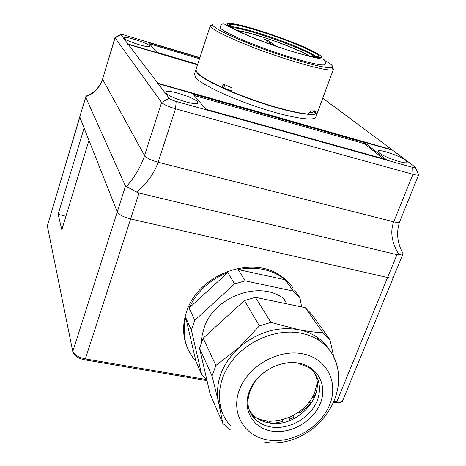 <?xml version="1.0" encoding="UTF-8"?>
<svg xmlns="http://www.w3.org/2000/svg" width="466" height="466" viewBox="0 0 466 466"><rect width="100%" height="100%" fill="white"/><g stroke="black" fill="none" stroke-linecap="round" stroke-linejoin="round"><path stroke-width="0.7" d="M58.145 214.302L61.832 229.767L88.959 140.388L117.269 211.913L125.488 186.126L85.738 97.382L79.779 116.832L84.096 128.092L58.145 214.302L65.927 216.282M176.183 101.437L412.643 167.358L415.521 167.655L414.99 166.91L392.687 150.262L158.143 83.694L169.228 98.274C170.294 99.31 172.612 100.365 176.183 101.437L175.525 108.817L158.096 162.238C154.38 173.247 147.186 183.179 136.521 192.021L139.019 193.046L85.371 358.913L84.713 359.851C78.439 358.546 74.513 356.036 72.935 352.325L47.334 225.952L79.803 117.251L117.269 211.913C119.022 214.727 123.478 217.08 130.637 218.962L387.59 277.532C390.799 278.225 392.727 278.138 393.38 277.282L393.38 277.282C392.727 278.138 390.799 278.225 387.59 277.532L396.95 254.652L399.012 254.762C391.731 242.734 389.972 231.753 393.735 221.81L412.934 174.296L175.525 108.817C168.337 106.673 163.7 104.547 161.609 102.433L115.055 37.839L115.399 37.309M197.473 64.856L128.226 44.369L157.788 83.233L391.982 149.737L331.314 104.454M392.156 150.11L391.982 149.737M157.788 83.233L156.768 84.119L158.143 83.694M199.85 57.633L124.626 35.136C122.383 34.49 121.113 34.292 120.828 34.548L127.975 44.043L197.549 64.628M330.924 104.337L322.781 98.087M127.975 44.043L127.084 44.753L128.226 44.369M379.277 152.93C384.526 157.345 406.422 164.754 407.168 162.378L405.752 160.368C400.09 155.871 378.887 148.747 378.043 151.071L379.277 152.93M165.943 92.979C168.628 97.394 197.304 106.347 197.858 102.974L197.491 101.844C194.211 97.33 166.438 88.697 165.68 92L165.943 92.979M124.166 38.264C125.779 41.078 149.644 48.615 149.749 46.367L149.563 45.825C147.565 42.936 124.3 35.602 124.032 37.804L124.166 38.264M197.631 64.384L156.792 52.297L148.334 42.499L199.768 57.871M295.304 122.284L293.994 122.249M139.019 193.046L396.95 254.652M206.776 379.58L85.371 358.913C78.428 357.381 74.263 354.818 72.865 351.224L117.269 211.913C119.022 214.727 123.478 217.08 130.637 218.962L387.59 277.532L336.784 401.721L334.215 401.278M205.966 109.254L386.262 159.553L364.593 142.654L192.708 93.899L205.966 109.254M125.488 186.126L126.269 186.779C134.831 176.94 140.913 166.543 144.524 155.58L102.567 79.185C99.794 87.736 94.202 93.573 85.796 96.701L85.738 97.382M126.269 186.779C128.622 187.623 132.035 189.371 136.521 192.021M87.224 95.641L85.796 96.701M418.235 173.824L418.678 174.837C418.153 175.362 416.243 175.181 412.934 174.296L412.643 167.358M399.012 254.762L403.084 253.661L402.869 253.236M317.253 128.517L317.136 128.82M383.565 158.801L364.208 143.644L194.054 95.46M364.208 143.644L364.593 142.654M149.452 43.792L199.489 58.733M287.062 303.896L283.229 298.252C259.422 280.159 213.987 296.72 204.155 327.732L202.209 334.955L201.504 342.178M284.068 298.846L285.064 300.954M206.7 379.248L201.702 374.6L191.357 330.033L194.805 320.293L234.555 283.928L245.157 280.847L293.388 291.134L299.941 297.733L301.618 306.919M292.91 287.796C289.59 283.019 285.419 278.971 280.386 275.651C251.5 254.751 198.067 274.719 186.639 311.573C182.305 324.528 182.596 336.685 187.513 348.05M194.805 320.293L189.08 308.026L227.81 272.546C209.875 279.682 196.961 291.506 189.08 308.026M234.555 283.928L227.81 272.546M245.157 280.847L238.155 269.564L285.332 279.816L281.149 276.734C268.789 268.899 254.459 266.511 238.155 269.564M293.388 291.134L285.332 279.816M299.941 297.733L294.739 290.469M314.474 392.914L315.872 393.671M315.575 389.984L316.449 391.423M293.283 415.439L294.098 417.111L289.52 419.33M312.47 396.985L314.259 398.046M288.512 417.658L289.497 419.342L288.949 417.583L293.3 415.474M263.191 420.163L263.074 421.311M253.731 416.552L255.001 419.01M259.026 418.975L258.945 419.412M201.702 374.6L195.947 361.301L194.992 360.23C185.066 348.283 181.979 334.058 185.73 317.556L195.947 361.301M191.357 330.033L185.73 317.556M253.609 416.482L253.358 417.291M266.925 420.786L267.927 422.685M269.441 420.996L269.296 422.93M282.483 419.639L282.571 421.491L273.769 423.349M309.674 401.319L310.717 403.416L308.824 402.455M299.096 411.81L300.087 412.998L310.717 403.416M316.437 386.972L317.078 387.234M338.45 376.924C338.438 368.006 336.091 359.933 331.408 352.698C328.175 347.817 324.016 343.698 318.925 340.343C313.624 336.889 307.63 334.495 300.937 333.161C277.072 328.373 247.574 340.221 231.678 361.331C215.694 382.405 215.513 409.422 230.239 425.441M268.649 440.102C292.502 443.766 320.497 427.543 329.561 404.989C338.968 382.499 326.858 358.261 302.486 353.781C278.254 348.947 248.069 366.095 239.413 389.809C230.39 413.464 244.679 436.776 268.649 440.102M329.439 349.966C326.165 344.741 321.843 340.361 316.484 336.819C311.212 333.376 305.247 330.988 298.595 329.654C307.467 331.361 315.593 332.386 322.979 332.724L329.963 339.691L333.685 356.612M272.144 431.178C290.976 434.161 313.216 421.299 320.328 403.434C327.709 385.615 317.987 366.585 298.811 363.154C279.746 359.449 256.149 372.887 249.293 391.475C242.145 410.01 253.224 428.47 272.144 431.178M249.1 409.841L253.172 415.09C257.482 419.266 262.876 421.887 269.348 422.936C297.127 428.504 327.318 395.011 314.247 372.649M322.979 332.724L305.137 307.647L311.865 314.399L329.963 339.691M222.824 423.402L218.531 402.292L212.047 375.945L199.565 348.248L210.09 393.986L222.824 423.402L230.297 429.833M199.565 348.248L203.164 338.205L215.886 365.455L212.047 375.945M203.164 338.205L244.405 300.558L259.399 325.862L238.738 347.828L215.886 365.455M244.405 300.558L255.38 297.325L270.927 322.396L259.399 325.862M270.927 322.396L298.595 329.654C277.031 326.165 257.075 332.223 238.738 347.828C221.612 364.511 214.878 382.668 218.531 402.292L222.026 412.049M305.137 307.647L255.38 297.325M317.125 383.18L314.771 392.186C306.762 413.785 276.693 427.404 256.865 418.124M253.947 416.674L251.908 415.416M315.261 57.155L313.467 55.844C301.077 47.398 242.646 27.145 232.365 27.779M308.853 55.734C298.351 48.476 248.675 31.047 237.328 30.663M315.878 116.82L315.668 117.403C313.554 121.434 289.642 117.618 259.946 107.85C230.28 98.134 202.052 84.76 195.866 77.88L194.398 74.222L195.749 70.11M195.86 69.754L197.374 73.296C203.613 80.053 231.905 93.351 261.612 103.108C291.337 112.912 315.237 116.867 317.305 112.958L317.509 112.393M314.463 110.879L314.224 111.531L314.667 110.867M231.421 91.144L223.121 87.468M315.08 110.832L314.667 112.364L313.589 112.05M313.018 112.323L308.597 113.087M314.667 112.364L314.224 111.531M332.398 66.982L333.429 69.189L333.068 69.481C330.056 72.97 279.175 58.425 242.343 43.076C221.694 34.426 211.028 28.659 210.347 25.781L212.531 24.681C213.253 27.459 223.668 33.045 243.77 41.445C279.594 56.334 329.054 70.541 332.054 67.244C333.604 66.259 331.128 63.993 324.627 60.44M318.319 57.231L315.465 55.885M247.493 41.928C280.095 55.466 324.697 68.071 325.169 64.267C325.792 61.133 324.72 59.339 321.954 58.879C321.173 59.799 281.423 49.681 251.506 37.082L239.617 31.991L228.346 26.265C225.672 24.587 224.117 23.824 223.674 23.976C222.597 23.545 221.367 24.488 219.987 26.812C219.474 29.014 228.643 34.053 247.493 41.928M222.148 87.433L222.946 85.062L224.664 85.132L223.866 87.492L222.148 87.433C203.63 78.737 194.91 72.725 195.982 69.399L210.347 25.659M317.626 112.079L317.422 112.638L315.016 113.89C315.698 111.956 315.744 110.931 315.167 110.821L311.049 110.873L308.172 114.03C293.289 113.04 258.251 102.852 231.317 91.447L232.126 89.07L231.567 87.672L224.14 84.433L222.946 85.062M210.347 25.781L210.434 25.391L212.531 24.651M312.039 112.609L314.247 111.432M308.865 56.002C302.917 51.755 280.678 42.744 261.84 36.843C250.626 33.336 242.635 31.362 237.852 30.919M264.612 39.307L272.849 45.062M276.28 46.262L267.705 40.338L264.688 39.389L272.86 45.068M79.762 116.879L47.334 225.952L72.795 351.626M333.842 402.17L335.8 402.502L336.784 401.721C339.941 402.205 341.928 401.808 342.737 400.539C342.399 402.205 340.168 402.869 336.033 402.542M342.883 400.189L403.084 253.661C397.294 243.293 396.112 232.732 399.554 221.962C398.966 222.655 397.026 222.608 393.735 221.81L158.096 162.238C150.984 160.24 146.464 158.015 144.524 155.58L161.609 102.433L169.228 98.274M120.875 34.705L115.055 37.839L102.567 79.185L114.962 37.56M399.63 221.764L418.678 174.837L415.521 167.655M308.049 125.902L307.933 126.21M269.447 421.34L274.025 420.973M313.239 397.498L315.622 393.543M248.244 406.585C249.357 411.49 251.669 415.684 255.176 419.179C259.51 423.373 264.938 425.994 271.451 427.042C286.91 429.466 305.137 420.827 313.927 407.028C322.787 393.269 320.87 376.184 309.022 367.61L298.397 363.317M229.732 25.985L230.542 26.09M236.512 27.383L230.058 26.294M316.595 57.271C314.195 54.738 306.185 50.707 292.566 45.179C268.562 35.416 235.627 25.601 231.002 27.04M245.128 34.298C227.082 25.985 224.495 22.95 237.38 25.187C249.747 27.593 274.853 35.713 293.941 43.408C302.539 46.868 309.203 49.879 313.927 52.442C323.887 58.227 319.618 58.774 301.118 54.073M251.984 37.175C270.338 44.649 294.658 52.716 308.696 56.037C322.787 59.124 325.198 58.029 315.942 52.745C310.973 50.054 303.978 46.903 294.961 43.274C274.963 35.218 248.687 26.713 235.674 24.162C220.517 21.704 225.934 26.032 251.925 37.152M319.158 57.848L320.125 58.547M317.783 57.283L312.098 54.085M84.835 359.874L207.02 380.629M47.276 226.33L47.334 225.457M85.727 96.911L79.779 116.832M102.497 78.847C99.957 86.967 94.575 92.682 86.356 95.984M120.828 34.548L114.974 37.525M281.149 276.734L280.386 275.651M331.408 352.698C356.321 393.904 312.744 449.48 264.758 442.275M316.484 336.819L318.925 340.343M253.172 415.09L255.176 419.179C245.652 409.206 245.57 396.694 254.925 381.637C264.554 368.321 283.101 360.672 297.32 363.125M315.668 117.403L317.305 112.958M299.079 123.356L298.968 123.665M314.562 112.323L314.637 110.867M230.192 26.411L230.542 26.44M317.334 57.295L318.453 56.229C318.581 55.361 317.072 54.103 313.927 52.442L315.942 52.745C311.09 50.066 304.135 46.909 295.077 43.268L266.575 32.859C258.473 30.115 243.357 25.566 235.674 24.162L237.38 25.187C233.606 24.378 231.328 24.296 230.548 24.925L230.519 26.678M332.054 67.244L333.068 69.481M317.422 112.638L333.429 69.189"/></g></svg>
